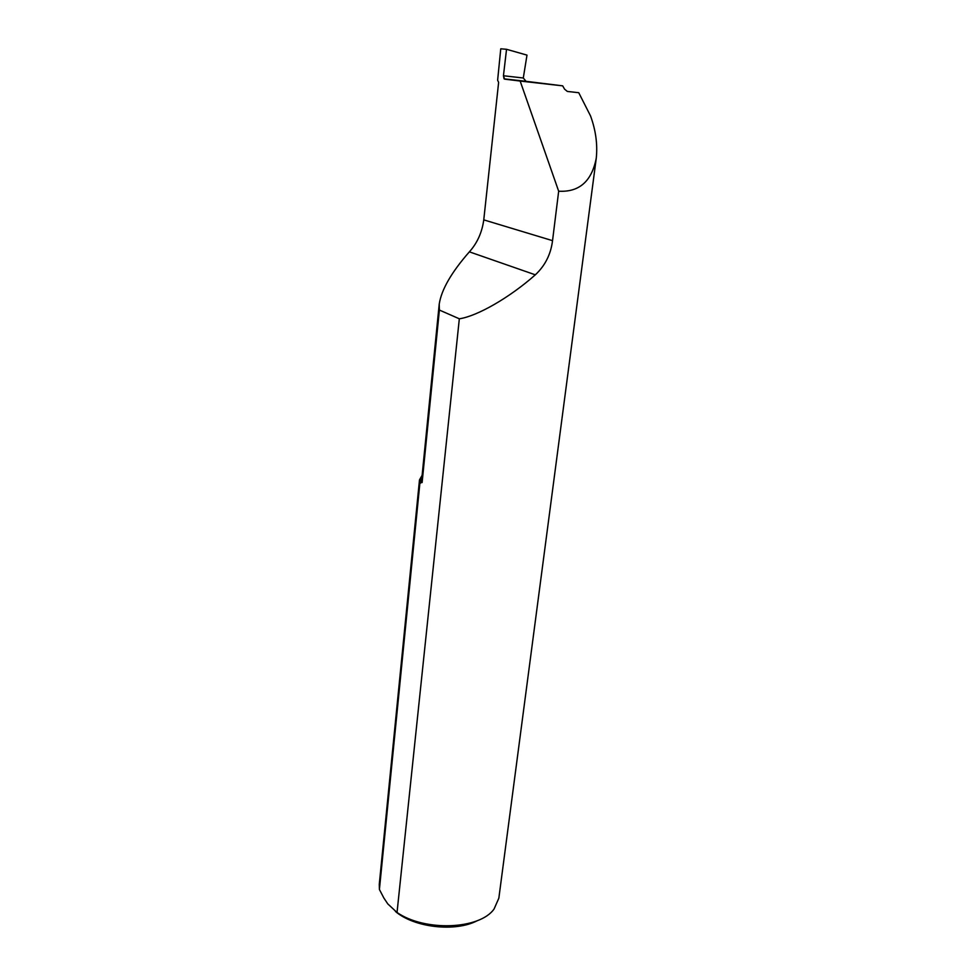 <?xml version="1.0" encoding="UTF-8"?>
<svg xmlns="http://www.w3.org/2000/svg" width="976" height="976" viewBox="0 0 976 976"><rect width="100%" height="100%" fill="white"/><g stroke="black" fill="none" stroke-linecap="round" stroke-linejoin="round"><path stroke-width="1.46" d="M422.12 475.324L419.485 479.936L379.274 884.341L379.408 889.478L383.91 898.091L387.801 903.922L397.037 912.487C424.926 931.836 479.85 929.481 494.076 908.998L498.846 898.176L596.275 158.149C591.737 181.329 579.207 192.357 558.675 191.211L552.538 240.657C550.854 254.272 545.108 265.667 535.324 274.817C509.74 297.534 477.24 316.187 459.33 318.798L397.037 912.487M379.408 889.478L419.912 482.839L422.12 482.522L439.383 310.051L459.33 318.798M523.295 77.995L503.445 75.75L506.544 49.3L526.991 55.12L523.295 77.995L526.027 81.313L562.688 85.851L564.567 89.158L567.337 91.439L578.744 92.708L590.541 115.937C595.775 130.308 597.678 144.387 596.275 158.149M419.485 479.936L419.912 482.839M535.324 274.817L469.371 251.845C477.252 243.085 482.046 232.434 483.767 219.868L498.626 82.35L497.626 80.252L500.761 48.8L506.544 49.3M526.027 81.313L504.08 78.861L503.445 75.75L504.58 79.129L520.159 81.057L558.675 191.211M469.371 251.845C451.473 272.267 441.42 289.689 439.224 304.122L439.383 310.051M562.688 85.851L520.159 81.057M477.349 920.649C455.585 932.3 414.214 927.651 395.414 911.438M504.141 78.873L528.663 81.825M483.767 219.868L552.538 240.657M529.151 81.899L504.58 79.129M527.662 81.716L507.215 79.422M419.729 482.327L421.961 476.861M422.12 482.522L421.693 479.619L420.546 483.157M439.224 304.122L421.693 479.619"/></g></svg>
